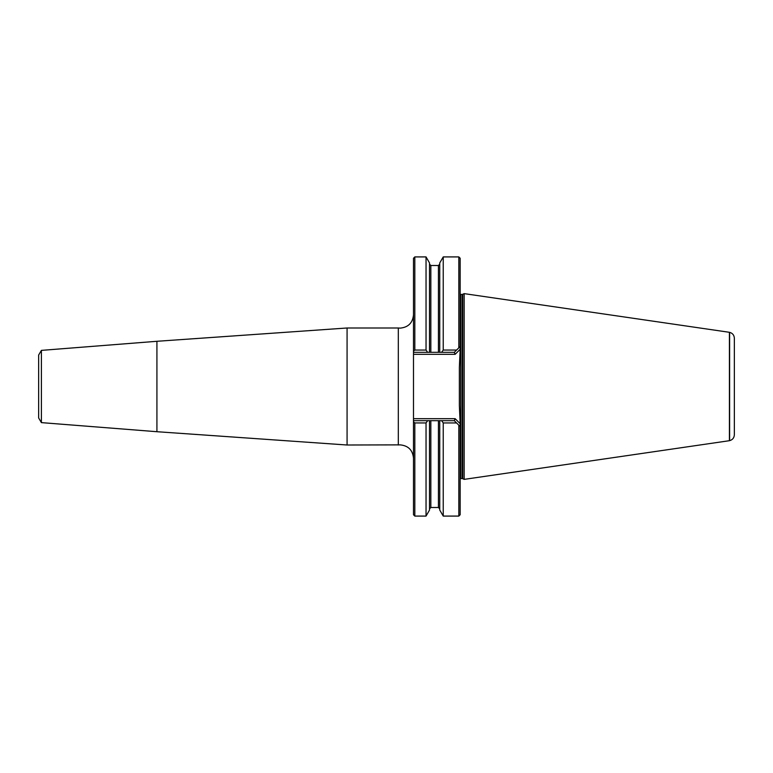 <?xml version="1.0" encoding="UTF-8"?>
<svg xmlns="http://www.w3.org/2000/svg" width="773" height="773" viewBox="0 0 773 773"><rect width="100%" height="100%" fill="white"/><g stroke="black" fill="none" stroke-linecap="round" stroke-linejoin="round"><path stroke-width="1.16" d="M38.65 355.039L38.65 417.961L41.394 422.618L41.394 350.382L38.65 355.039M41.394 350.382L156.919 341.289L347.077 327.994L347.077 445.006L400.192 444.871C408.27 445.663 412.705 450.099 413.497 458.167M347.077 327.994L398.317 327.994L398.317 445.006M413.497 351.135L413.497 258.25L414.821 256.916L414.821 350.063L413.497 351.135L413.497 352.324L439.75 352.324L439.75 262.946L443.238 256.916L443.238 350.063L456.572 350.063L454.311 352.324L455.142 354.324L460.167 349.299L459.365 367.291L459.365 405.709L460.167 423.701L455.142 418.676L413.497 418.676L413.497 421.865L414.821 422.937L414.821 516.084L426.039 516.084L426.039 422.937L414.821 422.937M464.158 293.624L464.158 479.376L729.422 440.697L729.422 332.303L464.158 293.624L462.708 294.291L462.708 478.709L464.158 479.376M729.606 440.658L729.606 332.342C732.562 333.182 734.147 335.134 734.35 338.197L734.35 434.803C734.147 437.866 732.562 439.818 729.606 440.658L729.422 440.697M414.821 516.084L413.497 514.75L413.497 421.865M413.497 352.324L413.497 418.676M427.653 352.324L426.039 350.063L414.821 350.063M426.039 350.063L426.039 256.916L414.821 256.916M426.039 516.084L429.517 510.054L429.517 420.676L427.653 420.676L426.039 422.937M427.653 420.676L413.497 420.676M429.517 352.324L429.517 262.946L426.039 256.916M456.572 422.937L443.238 422.937L441.615 420.676L439.75 420.676L439.75 510.054L443.238 516.084L458.833 516.084L458.833 425.198L454.311 420.676L441.615 420.676M429.517 420.676L439.75 420.676M443.238 422.937L443.238 516.084M454.311 352.324L439.75 352.324M443.238 350.063L441.615 352.324M454.311 420.676L455.142 418.676M455.142 354.324L413.497 354.324M456.572 350.063L458.833 347.802L458.833 256.916L443.238 256.916M460.167 349.299L460.167 346.478L458.833 347.802M458.833 425.198L460.167 426.522L460.167 423.701M460.167 426.522L460.167 514.75L458.833 516.084M458.833 256.916L460.167 258.25L460.167 346.478M156.919 341.289L156.919 431.711L347.077 445.006M460.698 478.584L462.148 478.584L462.148 294.416L460.698 294.416L460.698 478.584L460.167 478.69M430.841 352.324L430.841 265.497L429.517 264.163M438.426 352.324L438.426 265.497L430.841 265.497M438.426 420.676L438.426 507.503L430.841 507.503L430.841 420.676M398.317 327.994L400.192 328.129C408.27 327.337 412.705 322.901 413.497 314.833M462.148 478.584L462.708 478.709M438.426 265.497L439.75 264.163M462.148 294.416L462.708 294.291M460.698 294.416L460.167 294.31M430.841 507.503L429.517 508.837M438.426 507.503L439.75 508.837M41.394 422.618L156.919 431.711"/></g></svg>
